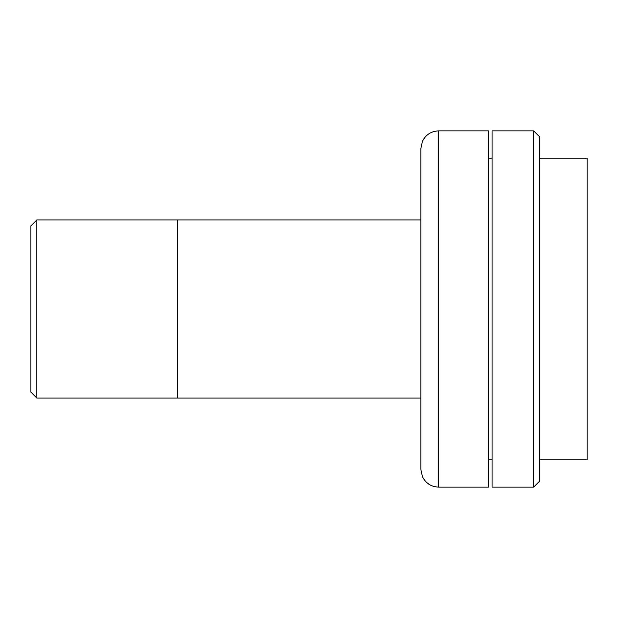 <?xml version="1.0" encoding="UTF-8"?>
<svg xmlns="http://www.w3.org/2000/svg" width="618" height="618" viewBox="0 0 618 618"><rect width="100%" height="100%" fill="white"/><g stroke="black" fill="none" stroke-linecap="round" stroke-linejoin="round"><path stroke-width="0.93" d="M36.841 398.069L30.9 392.129L30.9 225.871L36.841 219.931L36.841 398.069L177.513 398.069L177.513 309L177.513 398.069L420.843 398.069M420.843 219.931L177.513 219.931L177.513 309L177.513 219.931L36.841 219.931M539.599 459.815L587.1 459.815L587.1 158.185L539.599 158.185M438.656 487.131L488.537 487.131L488.537 130.869L438.656 130.869L438.656 487.131C431.194 486.814 425.779 483.322 422.418 476.648L420.843 469.317L420.843 148.683L422.418 141.352C425.779 134.678 431.194 131.186 438.656 130.869M420.843 401.036L420.843 469.317M533.658 130.869L539.599 136.81L539.599 481.19L533.658 487.131L533.658 130.869L492.098 130.869L492.098 487.131L533.658 487.131M492.098 158.185L488.537 158.185M492.098 459.815L488.537 459.815"/></g></svg>
